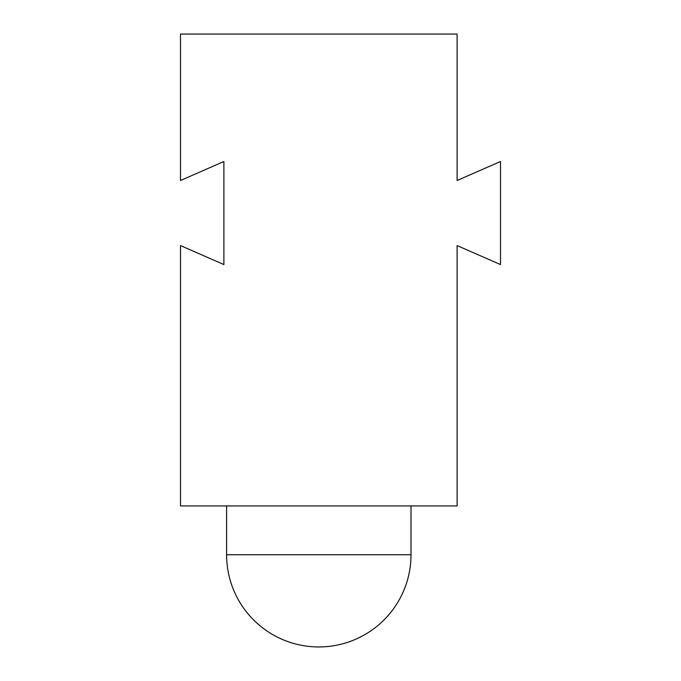 <?xml version="1.0" encoding="UTF-8"?>
<svg xmlns="http://www.w3.org/2000/svg" width="681" height="681" viewBox="0 0 681 681"><rect width="100%" height="100%" fill="white"/><g stroke="black" fill="none" stroke-linecap="round" stroke-linejoin="round"><path stroke-width="1.02" d="M457.113 505.932L457.113 245.586L500.501 264.568L500.501 161.508L457.113 180.499L457.113 34.05L180.499 34.05L180.499 180.499L223.887 161.508L223.887 264.568L180.499 245.586L180.499 505.932L457.113 505.932M411.009 554.743A92.207 92.207 0 0 1 318.802 646.95A92.207 92.207 0 0 1 226.594 554.743L411.009 554.743L411.009 505.932M226.594 554.743L226.594 505.932"/></g></svg>
